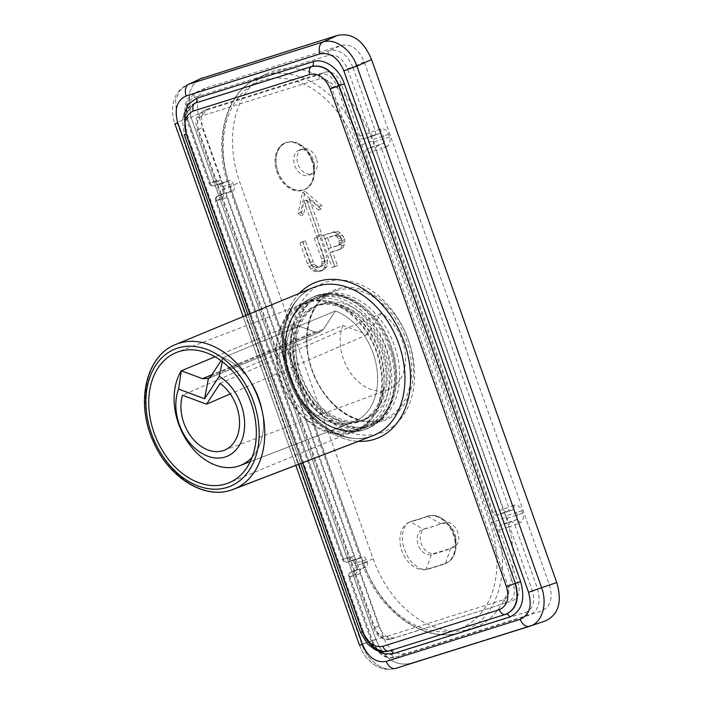 <?xml version="1.0" encoding="UTF-8"?>
<svg xmlns="http://www.w3.org/2000/svg" width="704" height="704" viewBox="0 0 704 704"><rect width="100%" height="100%" fill="white"/><g stroke="black" fill="none" stroke-linecap="round" stroke-linejoin="round"><path stroke-width="0.53" stroke-dasharray="3.52 2.64" d="M337.638 245.758L328.557 248.618L325.01 238.612L334.101 235.752L335.764 235.972L337.198 237.002L339.09 240.856L339.319 243.012L337.638 245.758L340.208 244.737L331.126 247.588L327.58 237.582L336.662 234.731L338.334 234.951L339.768 235.981L341.66 239.835L341.405 243.619L340.208 244.737M311.775 161.014A25.3 18.26 -111.7 0 0 284.962 143A25.3 18.26 -111.7 0 0 276.892 171.978A25.3 18.26 -111.7 0 0 303.706 189.992A25.3 18.26 -111.7 0 0 311.775 161.014M426.87 516.49A374.299 270.16 -111.7 0 1 411.391 521.356A25.3 18.26 -111.7 0 0 409.939 521.84A25.3 18.26 -111.7 0 0 401.966 551.109A25.3 18.26 -111.7 0 0 427.222 569.325A424.899 306.671 -111.7 0 0 444.787 563.798A25.3 18.26 -111.7 0 0 445.201 563.64A25.3 18.26 -111.7 0 0 452.901 533.667A25.3 18.26 -111.7 0 0 426.87 516.49L427.733 516.146A25.3 18.26 68.3 0 1 453.754 533.324A25.3 18.26 68.3 0 1 446.054 563.306A25.3 18.26 68.3 0 1 445.641 563.455A424.899 306.671 68.3 0 1 428.076 568.982A25.3 18.26 68.3 0 1 426.061 569.36A429.792 310.209 -111.7 0 0 445.606 563.2A25.045 18.075 -111.7 0 0 455.866 545.204A25.045 18.075 -111.7 0 0 446.89 522.685A25.045 18.075 -111.7 0 0 427.768 516.402A379.702 274.05 68.3 0 1 410.546 521.814A25.045 18.075 -111.7 0 0 409.262 522.227C401.878 526.178 401.306 539.466 403.506 546.234C406.252 554.567 409.121 559.997 412.104 562.522C416.935 566.922 420.147 569.043 421.722 568.894L426.096 569.342L431.455 554.62A418.062 301.734 -111.7 0 0 450.419 548.662A13.314 9.61 -111.7 0 0 450.93 548.451A13.314 9.61 -111.7 0 0 455.875 539.088A13.314 9.61 -111.7 0 0 451.097 527.12A13.314 9.61 -111.7 0 0 441.074 523.732A13.314 9.61 -111.7 0 0 440.933 523.776A391.433 282.515 68.3 0 1 436.876 525.21A391.433 282.515 68.3 0 1 423.174 529.364A13.314 9.61 -111.7 0 0 422.717 529.505A13.314 9.61 -111.7 0 0 418.106 544.782A13.314 9.61 -111.7 0 0 431.455 554.62L434.394 553.274A417.894 301.62 -111.7 0 0 453.35 547.316A13.147 9.495 -111.7 0 0 453.86 547.105A13.147 9.495 -111.7 0 0 457.486 531.511A13.147 9.495 -111.7 0 0 444.127 522.694A13.147 9.495 -111.7 0 0 443.986 522.738A391.591 282.638 -111.7 0 1 439.93 524.172A391.591 282.638 -111.7 0 1 426.228 528.317A13.147 9.495 -111.7 0 0 425.762 528.458A13.147 9.495 -111.7 0 0 421.212 543.55A13.147 9.495 -111.7 0 0 434.394 553.274M324.465 258.06L317.134 237.38L314.266 238.278L321.596 258.958L322.062 261.782L321.816 264.079L319.176 267.133L315.11 267.67L311.538 265.082L302.799 241.886L299.93 242.783L307.252 263.472L310.807 269.025L313.667 271.084L318.683 271.735L322.749 269.72L324.183 267.784L325.151 264.51L324.465 258.06L327.026 257.03L319.704 236.35L316.835 237.257L324.632 260.753L323.418 264.845L321.746 266.112L317.68 266.649L314.107 264.062L305.36 240.865L302.491 241.762L309.822 262.442L313.377 267.995L316.237 270.063L321.244 270.714L325.31 268.69L326.753 266.754L327.721 263.49L327.026 257.03M341.255 237.952L337.682 233.886L335.069 232.487L332.438 232.566L320.962 236.174L332.068 267.529L334.937 266.631L329.974 252.622L338.58 249.911L340.736 248.494L342.426 242.774L341.255 237.952L343.816 236.931L340.252 232.866L337.63 231.458L335.007 231.546L323.532 235.154L334.638 266.508L337.506 265.602L332.543 251.592L341.15 248.89L343.306 247.474L344.995 241.754L343.816 236.931M306.786 200.218L318.437 210.074L319.246 206.624L302.5 192.447L298.144 213.259L300.995 215.556L304.031 201.08L316.466 236.192L319.22 235.33L306.786 200.218L309.355 199.188L321.006 209.053L321.816 205.603L305.07 191.426L300.714 212.23L303.565 214.535L306.601 200.059L319.035 235.171L321.79 234.309L309.355 199.188M277.746 171.635A25.3 18.26 68.3 0 1 285.824 142.657A25.3 18.26 68.3 0 1 312.629 160.67A25.3 18.26 68.3 0 1 304.559 189.649A25.3 18.26 68.3 0 1 277.746 171.635M312.453 160.732A25.045 18.075 -111.7 0 0 305.386 149.037A25.045 18.075 -111.7 0 0 282.392 144.98A25.045 18.075 -111.7 0 0 277.922 171.582A25.045 18.075 -111.7 0 0 299.464 190.362A25.045 18.075 -111.7 0 0 314.371 171.556A25.045 18.075 -111.7 0 0 312.453 160.732M313.342 159.702A13.482 9.733 -111.7 0 0 309.54 153.402A13.482 9.733 -111.7 0 0 299.385 149.978A13.482 9.733 -111.7 0 0 294.747 165.546A13.482 9.733 -111.7 0 0 309.364 175.006A13.482 9.733 -111.7 0 0 314.371 165.537A13.482 9.733 -111.7 0 0 313.342 159.702M316.351 158.488A13.314 9.61 -111.7 0 0 302.57 148.887A13.314 9.61 -111.7 0 0 297.994 164.261A13.314 9.61 -111.7 0 0 312.426 173.606A13.314 9.61 -111.7 0 0 316.351 158.488M505.894 517.158A96.263 69.476 68.3 0 1 472.806 628.311A96.263 69.476 68.3 0 1 373.155 558.879L239.844 182.415A96.263 69.476 68.3 0 1 268.242 73.137A96.263 69.476 68.3 0 1 372.583 140.694L505.894 517.158L495.15 521.409L361.838 144.954A95.7 69.071 -111.7 0 0 258.095 77.783A95.7 69.071 -111.7 0 0 229.874 186.428L363.185 562.883A95.7 69.071 -111.7 0 0 462.255 631.91A95.7 69.071 -111.7 0 0 495.15 521.409L489.922 523.266L356.602 146.802A91.705 66.194 -111.7 0 0 262.786 80.291A91.705 66.194 -111.7 0 0 230.146 186.551L363.458 563.006A91.705 66.194 -111.7 0 0 457.283 629.526A91.705 66.194 -111.7 0 0 489.922 523.266M342.848 325.406A42.698 30.818 -111.7 0 0 350.68 373.102A42.698 30.818 -111.7 0 0 388.159 389.646A42.698 30.818 -111.7 0 0 405.363 354.411A42.698 30.818 -111.7 0 0 381.339 313.306L367.47 334.541L342.848 325.406L182.468 395.261M409.262 522.227A25.3 18.26 68.3 0 1 410.793 521.497A25.3 18.26 68.3 0 1 412.254 521.013A374.299 270.16 -111.7 0 0 427.733 516.146M381.339 313.306L220.097 383.434M223.054 357.667L335.465 310.939A59.902 43.234 68.3 0 1 376.675 367.145A59.902 43.234 68.3 0 1 353.602 421.951A59.902 43.234 68.3 0 1 297.862 394.636A59.902 43.234 68.3 0 1 293.647 324.078L314.873 331.954L293.647 324.078A59.902 43.234 -111.7 0 0 297.862 394.636A59.902 43.234 -111.7 0 0 353.602 421.951A59.902 43.234 -111.7 0 0 376.675 367.145A59.902 43.234 -111.7 0 0 335.465 310.939L223.054 357.667L221.047 360.747L223.054 357.667A58.362 42.126 -111.7 0 1 260.41 402.82A58.362 42.126 -111.7 0 1 252.182 457.178A58.362 42.126 -111.7 0 0 260.41 402.82A58.362 42.126 -111.7 0 0 223.054 357.667L222.279 361.671M293.647 324.078L214.966 356.796L293.647 324.078M314.873 331.954L320.294 331.98L323.506 329.243L335.465 310.939L323.506 329.243L320.294 331.98L314.873 331.954L211.886 374.766L314.873 331.954M356.62 429.651A68.165 49.201 68.3 0 0 378.259 349.958A68.165 49.201 68.3 0 0 309.047 301.954A68.165 49.201 -111.7 0 0 306.126 303.019A68.165 49.201 -111.7 0 0 285.525 382.967A68.165 49.201 -111.7 0 0 354.526 430.382A68.165 49.201 68.3 0 0 356.62 429.651L361.777 427.671A68.235 49.254 -111.7 0 0 383.442 347.89A68.235 49.254 -111.7 0 0 314.16 299.842A68.235 49.254 -111.7 0 0 311.23 300.907A68.235 49.254 -111.7 0 0 290.62 380.934A68.235 49.254 -111.7 0 0 359.682 428.402A68.235 49.254 -111.7 0 0 361.777 427.671M320.294 297.308A68.323 49.315 -111.7 0 0 317.363 298.373A68.323 49.315 -111.7 0 0 296.718 378.497A68.323 49.315 -111.7 0 0 365.878 426.026A68.323 49.315 -111.7 0 0 367.972 425.295A68.323 49.315 -111.7 0 0 389.664 345.418A68.323 49.315 -111.7 0 0 320.294 297.308M365.966 419.047A61.776 44.59 68.3 0 0 385.106 346.711A61.776 44.59 68.3 0 0 322.476 303.477A61.776 44.59 -111.7 0 0 320.206 304.278A61.776 44.59 -111.7 0 0 301.066 376.622A61.776 44.59 -111.7 0 0 363.695 419.857A61.776 44.59 68.3 0 0 365.966 419.047L359.806 421.502A61.776 44.59 68.3 0 1 357.526 422.312A61.776 44.59 -111.7 0 1 294.897 379.078A61.776 44.59 -111.7 0 1 314.037 306.742A61.776 44.59 -111.7 0 1 316.316 305.932A61.776 44.59 68.3 0 1 378.946 349.166A61.776 44.59 68.3 0 1 359.806 421.502M367.47 334.541L230.261 393.923M317.134 237.38L319.704 236.35M325.169 261.545L327.73 260.524M325.151 264.51L327.721 263.49M324.183 267.784L326.753 266.754M322.749 269.72L325.31 268.69M320.593 271.137L323.162 270.116M318.683 271.735L321.244 270.714M316.052 271.823L318.622 270.794M313.667 271.084L316.237 270.063M310.807 269.025L313.377 267.995M308.906 266.649L311.476 265.628M307.252 263.472L309.822 262.442M299.93 242.783L302.491 241.762M302.799 241.886L305.36 240.865M310.121 262.566L312.69 261.545M311.538 265.082L314.107 264.062M313.21 266.781L315.77 265.76M315.11 267.67L317.68 266.649M317.258 267.731L319.827 266.71M319.176 267.133L321.746 266.112M320.848 265.866L323.418 264.845M321.816 264.079L324.377 263.058M322.062 261.782L324.632 260.753M321.596 258.958L324.157 257.937M314.266 238.278L316.835 237.257M340.067 236.104L342.637 235.083M342.197 240.618L344.766 239.598M342.426 242.774L344.995 241.754M341.942 245.89L344.502 244.869M340.736 248.494L343.306 247.474M338.58 249.911L341.15 248.89M329.974 252.622L332.543 251.592M334.937 266.631L337.506 265.602M332.068 267.529L334.638 266.508M320.962 236.174L323.532 235.154M332.438 232.566L335.007 231.546M335.069 232.487L337.63 231.458M337.682 233.886L340.252 232.866M328.557 248.618L331.126 247.588M338.835 244.64L341.405 243.619M339.319 243.012L341.889 241.982M339.09 240.856L341.66 239.835M338.386 238.858L340.947 237.829M337.198 237.002L339.768 235.981M335.764 235.972L338.334 234.951M334.101 235.752L336.662 234.731M325.01 238.612L327.58 237.582M318.437 210.074L321.006 209.053M319.22 235.33L321.79 234.309M316.466 236.192L319.035 235.171M304.031 201.08L306.601 200.059M300.995 215.556L303.565 214.535M298.144 213.259L300.714 212.23M302.5 192.447L305.07 191.426M319.246 206.624L321.816 205.603M190.705 116.354L189.191 93.43L192.896 85.122L199.654 78.989L192.896 85.122L189.191 93.43L190.705 116.354L375.91 639.373L190.705 116.354L177.153 122.637L361.847 644.195C367.33 661.082 383.654 672.646 395.877 668.316L544.914 621.078L409.948 663.502C395.252 666.362 383.909 658.319 375.91 639.373C383.909 658.319 395.252 666.362 409.948 663.502L529.769 626.234A9.988 6.899 72.6 0 1 529.716 626.252A9.988 6.899 72.6 0 0 529.769 626.234L395.877 668.316C383.654 672.646 367.33 661.082 361.847 644.195L375.91 639.373L359.533 645.278L361.847 644.195L177.153 122.637L190.705 116.354M383.258 637.05L198.053 114.057L197.102 98.199L204.67 88.396L341.062 45.434C351.05 43.49 358.758 48.963 364.197 61.838L549.402 584.839C553.265 598.215 550.581 606.945 541.35 611.046L406.402 653.462C396.405 655.406 388.696 649.933 383.258 637.05L372.258 640.816C377.714 653.488 385.431 658.962 395.402 657.228L529.514 615.076C538.49 610.852 541.174 602.122 537.557 588.87L514.888 524.841A3.995 2.781 -111.6 0 0 510.893 521.91L500.65 525.131C499.057 525.958 498.617 527.569 499.321 529.945L517.871 582.349C520.599 591.791 518.707 597.96 512.195 600.846L507.575 602.422C513.902 599.447 515.794 593.278 513.26 583.915L336.855 85.765C332.922 76.85 327.474 72.987 320.522 74.184L202.761 111.258L197.314 118.369L198.062 129.378L374.475 627.537C378.312 636.486 383.759 640.35 390.808 639.118L507.575 602.422L395.094 637.657C388.036 639.021 382.598 635.166 378.761 626.076L360.202 573.672C359.489 571.287 359.867 569.703 361.337 568.911L351.094 572.132L355.872 570.214C357.236 569.404 357.579 567.829 356.91 565.488L356.022 562.98C355.08 560.754 353.839 559.821 352.317 560.182L347.538 562.1L357.79 558.879L347.406 562.153A3.995 2.763 72.6 0 0 347.538 562.1A3.995 2.974 -111.9 0 1 343.367 559.24L342.443 559.671L343.64 559.363A3.995 2.763 72.6 0 0 347.406 562.153A3.995 3.995 0 0 1 342.443 559.671L215.424 200.983L216.348 200.552A3.995 2.974 68.1 0 1 217.703 195.95A3.995 2.974 68.1 0 1 217.862 195.888L222.631 193.97C223.995 193.16 224.347 191.585 223.678 189.244L222.79 186.736C221.839 184.51 220.607 183.577 219.076 183.938L214.306 185.856L224.426 182.679M186.868 84.92L179.837 90.658L175.569 99.713L177.153 122.637L175.569 99.713L179.837 90.658L186.868 84.92C179.81 88.519 175.322 94.327 173.404 102.362L172.621 107.219C172.242 113.282 172.982 118.782 174.847 123.719L177.153 122.637L174.847 123.719C172.982 118.782 172.242 113.282 172.621 107.219L173.404 102.362C175.322 94.327 179.81 88.519 186.868 84.92M185.759 133.725L183.92 114.69L185.759 133.725L361.997 631.4L185.759 133.725L186.956 133.417L185.759 133.725M374.994 649.554L361.997 631.4L374.994 649.554M193.582 103.778L184.545 115.606L186.032 133.848L184.87 115.456L193.829 103.664L195.501 103.013L193.829 103.664C190.802 105.046 188.443 107.65 186.736 111.478L184.862 120.366L186.956 133.417L186.032 133.848L184.87 115.456L193.829 103.664C190.802 105.046 188.443 107.65 186.736 111.478L184.862 120.366L186.956 133.417L186.032 133.848L362.27 631.523L363.194 631.092L361.997 631.4L363.194 631.092L186.956 133.417L363.194 631.092L362.27 631.523L185.803 133.954L362.032 631.602C368.43 646.518 377.511 652.951 389.259 650.91L389.488 650.83C377.872 652.828 368.79 646.395 362.27 631.523C368.79 646.395 377.872 652.828 389.488 650.83L505.965 614.222A3.995 2.763 -107.4 0 1 506.026 614.205A3.995 2.763 -107.4 0 0 505.956 614.222L389.541 650.813A3.995 2.763 -107.4 0 1 389.708 650.769A3.995 2.763 -107.4 0 0 389.541 650.813C386.593 652.062 382.554 651.473 377.414 649.044L374.836 647.398C369.142 642.84 365.253 637.402 363.194 631.092C365.253 637.402 369.142 642.84 374.836 647.398L377.414 649.044C382.554 651.473 386.593 652.062 389.541 650.813L506.22 614.134L389.259 650.91C377.511 652.951 368.43 646.518 362.032 631.602L360.492 632.324L362.032 631.602L185.803 133.954L184.545 115.606L193.582 103.778M352.079 431.754A68.534 49.465 -111.7 0 0 355.018 430.681A68.534 49.465 -111.7 0 0 375.725 350.31A68.534 49.465 -111.7 0 0 306.354 302.641A68.534 49.465 -111.7 0 0 304.251 303.371A68.534 49.465 -111.7 0 0 282.489 383.495A68.534 49.465 -111.7 0 0 352.079 431.754M354.983 431.816A69.564 50.213 68.3 0 0 376.534 350.354A69.564 50.213 68.3 0 0 306.011 301.664A69.564 50.213 -111.7 0 0 303.45 302.579A69.564 50.213 -111.7 0 0 281.899 384.032A69.564 50.213 -111.7 0 0 352.422 432.722A69.564 50.213 68.3 0 0 354.983 431.816L364.32 428.094A69.564 50.213 68.3 0 1 361.759 429A69.564 50.213 68.3 0 1 291.236 380.318A69.564 50.213 68.3 0 1 312.787 298.857A69.564 50.213 68.3 0 1 315.348 297.942A69.564 50.213 68.3 0 1 385.871 346.632A69.564 50.213 68.3 0 1 364.32 428.094M366.546 427.09A69.564 50.213 68.3 0 1 296.014 378.409A69.564 50.213 68.3 0 1 317.574 296.947A69.564 50.213 68.3 0 1 320.135 296.032A69.564 50.213 68.3 0 1 390.658 344.722A69.564 50.213 68.3 0 1 369.098 426.184A69.564 50.213 68.3 0 1 366.546 427.09M319.37 78.927L202.602 115.632C197.824 117.876 196.407 122.496 198.334 129.501L374.748 627.66C377.661 634.357 381.744 637.252 386.998 636.346L503.774 599.65C508.543 597.406 509.969 592.777 508.033 585.772L331.628 87.613C328.706 80.925 324.623 78.03 319.37 78.927A3.995 2.763 -107.4 0 1 320.522 74.184L324.975 72.16L206.862 109.349L201.52 116.274L202.189 127.468L220.748 179.863C221.69 182.151 222.957 183.075 224.55 182.635L229.328 180.717L219.076 183.938A3.995 2.974 -111.9 0 1 214.905 181.078L210.135 182.996A3.995 2.974 -111.9 0 0 214.306 185.856A3.995 2.763 72.6 0 1 214.174 185.9L224.418 182.679M324.975 72.16C332.024 70.787 337.471 74.65 341.308 83.741L359.867 136.145C360.818 138.433 362.146 139.33 363.862 138.855L379.394 133.549L369.01 136.814C370.718 136.338 372.055 137.245 373.006 139.524L373.894 142.032C374.59 144.417 374.15 146.018 372.557 146.854L367.418 148.887C365.825 149.714 365.385 151.316 366.08 153.701L493.099 512.389C494.05 514.677 495.387 515.574 497.094 515.099L512.635 509.793A3.995 2.781 68.4 0 1 512.486 509.846C514.246 509.406 515.61 510.303 516.578 512.521L506.238 515.768L507.126 518.276C507.83 520.661 507.382 522.271 505.798 523.098L500.65 525.131M379.254 133.593L363.722 138.899L373.974 135.678A3.995 2.763 72.6 0 0 374.106 135.634A3.995 2.781 68.4 0 0 374.246 135.582L379.386 133.549A3.995 2.781 68.4 0 1 379.254 133.602C381.005 133.162 382.369 134.059 383.346 136.277L384.234 138.785C384.877 141.134 384.402 142.745 382.8 143.634L367.418 148.887M512.486 509.846L502.242 513.066L512.626 509.793A3.995 2.781 68.4 0 0 513.814 505.252C517.22 504.416 519.878 506.229 521.814 510.664L522.694 513.172C524.005 517.862 523.116 521.074 520.036 522.808A3.995 2.781 -111.6 0 0 516.041 519.878L510.893 521.91A3.995 2.763 -107.4 0 0 509.661 526.698L499.321 529.945M493.099 512.389L503.439 509.142A3.995 2.763 72.6 0 0 507.206 511.922L496.954 515.152L502.242 513.066C503.958 512.582 505.287 513.489 506.238 515.768M221.126 198.634A3.995 2.974 68.1 0 1 222.464 194.031A3.995 2.974 68.1 0 1 222.631 193.97L232.874 190.749L228.105 192.667C226.635 193.459 226.257 195.043 226.961 197.428L353.98 556.116C354.922 558.404 356.189 559.319 357.79 558.879L362.56 556.961L352.317 560.182A3.995 2.974 -111.9 0 1 348.146 557.322L343.367 559.24L216.348 200.552L221.126 198.634C223.969 196.97 224.734 193.802 223.406 189.121L222.517 186.613C220.607 182.16 218.073 180.312 214.905 181.078M512.626 509.793L507.478 511.826A3.995 2.781 68.4 0 1 507.338 511.878A3.995 2.763 72.6 0 1 507.206 511.922A3.995 3.995 0 0 0 507.478 511.826A3.995 2.781 68.4 0 0 508.675 507.285L503.439 509.142L376.42 150.454A3.995 2.763 -107.4 0 1 377.661 145.666A3.995 2.781 -111.6 0 1 381.656 148.597L366.08 153.701M359.867 136.145L380.582 129.008C383.979 128.172 386.646 129.976 388.573 134.42L389.462 136.928C390.764 141.618 389.884 144.83 386.795 146.564A3.995 2.781 -111.6 0 0 382.8 143.634L372.557 146.854M380.582 129.008A3.995 2.781 68.4 0 1 379.403 133.54L379.386 133.549M347.538 68.869L352.766 67.021L375.434 131.041A3.995 2.781 68.4 0 1 374.246 135.582A3.995 3.995 0 0 1 373.974 135.678A3.995 2.763 72.6 0 1 370.207 132.898L347.538 68.869C342.998 58.458 336.644 53.953 328.478 55.361L194.366 97.513C186.938 100.998 184.721 108.196 187.739 119.099L210.408 183.119A3.995 2.763 72.6 0 0 214.174 185.9A3.995 3.995 0 0 1 209.211 183.427L220.748 179.863M521.814 510.664L516.578 512.521L517.466 515.029C518.118 517.378 517.642 518.989 516.041 519.878L505.798 523.098M360.202 573.672L348.665 577.227L354.358 574.878C357.21 573.223 357.966 570.046 356.638 565.365L355.749 562.857C353.839 558.404 351.305 556.565 348.146 557.322M226.961 197.428L216.621 200.675A3.995 2.763 -107.4 0 1 217.862 195.888L228.105 192.667M354.358 574.878A3.995 2.974 68.1 0 1 355.696 570.275A3.995 2.974 68.1 0 1 355.872 570.214L366.115 566.993C367.585 566.21 367.963 564.617 367.25 562.241L366.362 559.733C365.42 557.445 364.153 556.521 362.56 556.961L352.44 560.138M366.115 566.993L361.337 568.911M232.874 190.749C234.353 189.957 234.731 188.373 234.018 185.997L233.13 183.489C232.188 181.201 230.921 180.277 229.328 180.717L219.208 183.894M372.53 640.939L371.334 641.256L372.258 640.816L349.589 576.796A3.995 2.974 68.1 0 1 350.935 572.194A3.995 2.974 68.1 0 1 351.094 572.132A3.995 2.763 -107.4 0 0 349.862 576.919L372.53 640.939C377.062 651.358 383.416 655.864 391.591 654.456L525.703 612.304C533.13 608.81 535.339 601.621 532.33 590.718L509.661 526.698L520.036 522.808M194.366 97.513A3.995 2.763 -107.4 0 1 195.51 92.761L194.119 93.298C187.933 95.33 184.527 105.714 184.985 107.8C184.738 112.35 185.258 116.222 186.542 119.407L187.458 118.976L210.135 182.996L209.211 183.427L186.542 119.407L187.739 119.099M204.679 88.405L194.075 93.324L186.41 103.365L187.458 118.976L198.053 114.057M364.197 61.838L352.766 67.021C347.213 54.384 339.495 48.919 329.622 50.618L195.51 92.761L206.105 87.85M389.013 347.486A70.963 51.216 68.3 0 1 366.37 428.78A70.963 51.216 68.3 0 1 291.157 378.242A70.963 51.216 68.3 0 1 313.808 296.947A70.963 51.216 68.3 0 1 389.013 347.486M297.59 376.218A61.644 44.493 -111.7 0 0 362.921 420.121A61.644 44.493 -111.7 0 0 382.589 349.501A61.644 44.493 -111.7 0 0 317.258 305.598A61.644 44.493 -111.7 0 0 297.59 376.218M383.337 420.728A69.872 50.433 -111.7 0 0 408.206 339.768A69.872 50.433 -111.7 0 0 336.723 289.089A69.872 50.433 -111.7 0 0 311.854 370.049A69.872 50.433 -111.7 0 0 383.337 420.728M373.155 558.879L362.261 563.323C378.462 611.943 426.105 645.489 462.255 631.91L472.806 628.311M363.458 563.006L362.261 563.323L228.95 186.859L239.844 182.415M356.602 146.802L372.583 140.694M230.146 186.551L228.95 186.859C212.344 142.243 225.157 91.881 258.095 77.783L268.242 73.137M445.606 563.2L450.419 548.662L453.35 547.316M427.768 516.402L440.933 523.785L443.986 522.738M426.228 528.317L423.174 529.364L410.546 521.814M427.222 569.325L428.076 568.982M411.391 521.356L412.254 521.013M444.787 563.798L445.641 563.455M211.103 375.962L323.506 329.243L211.103 375.962M336.318 290.682A68.543 49.465 -111.7 0 0 333.379 291.746L333.379 291.746A68.543 49.465 -111.7 0 0 312.673 372.134A68.543 49.465 -111.7 0 0 382.043 419.813A68.543 49.465 -111.7 0 0 384.146 419.074L384.146 419.074A68.543 49.465 -111.7 0 0 405.918 338.941A68.543 49.465 -111.7 0 0 336.318 290.682M245.995 315.418L298.698 464.244L245.995 315.418M249.876 313.808L302.614 462.739L249.876 313.808M299.279 293.383A83.846 60.518 -111.7 0 0 290.127 382.782A83.846 60.518 -111.7 0 0 358.283 441.355A83.846 60.518 -111.7 0 1 290.127 382.782A83.846 60.518 -111.7 0 1 299.279 293.383M184.263 134.675L185.803 133.954L184.263 134.675L182.477 121.238L183.154 117.172C184.809 110.836 188.311 106.357 193.653 103.743C188.311 106.357 184.809 110.836 183.154 117.172L182.477 121.238L184.263 134.675M313.729 287.408A79.851 57.631 -111.7 0 0 289.608 381.058A79.851 57.631 -111.7 0 0 370.427 436.603A79.851 57.631 -111.7 0 0 372.874 435.75A79.851 57.631 -111.7 0 1 370.427 436.603A79.851 57.631 -111.7 0 1 289.608 381.058A79.851 57.631 -111.7 0 1 313.729 287.408C286.035 297.387 274.481 343.438 291.623 383.205C306.566 421.696 344.089 446.098 370.542 436.559L372.874 435.75L370.542 436.559C344.089 446.098 306.566 421.696 291.623 383.205C274.481 343.438 286.035 297.387 313.729 287.408M323.136 294.835A69.564 50.213 -111.7 0 0 320.575 295.75A69.564 50.213 -111.7 0 0 299.015 377.212A69.564 50.213 -111.7 0 0 369.538 425.894A69.564 50.213 -111.7 0 0 372.099 424.987A69.564 50.213 -111.7 0 0 393.659 343.526A69.564 50.213 -111.7 0 0 323.136 294.835M379.94 433.198A80.221 57.895 -111.7 0 0 408.496 340.252A80.221 57.895 -111.7 0 0 326.427 282.075A80.221 57.895 -111.7 0 0 297.88 375.021A80.221 57.895 -111.7 0 0 379.94 433.198M331.628 87.613L341.308 83.741M508.033 585.772L517.871 582.349M503.774 599.65A3.995 2.763 72.6 0 0 507.531 602.439L507.778 602.351M386.998 636.346A3.995 2.763 72.6 0 0 390.755 639.135L507.531 602.43M374.748 627.66L378.761 626.076M198.334 129.501L202.189 127.468M202.602 115.632A3.995 2.763 -107.4 0 1 203.746 110.88L207.874 108.962M223.406 189.121L222.482 189.552C222.895 192.658 222.878 194.163 222.402 194.066L217.703 195.95A3.995 3.995 0 0 0 215.424 200.983L216.621 200.675L343.64 559.363L353.98 556.116M513.814 505.252L508.675 507.285L381.656 148.597L386.795 146.564M532.33 590.718L549.402 584.839M389.462 136.928L373.894 142.032M388.573 134.42L373.006 139.524M507.126 518.276L522.694 513.172M525.703 612.304A3.995 2.763 72.6 0 0 529.461 615.094L529.786 614.988M391.591 654.456A3.995 2.763 72.6 0 0 395.349 657.246L529.47 615.094M366.362 559.733L354.825 563.288L352.326 560.155M355.749 562.857L354.825 563.288L355.714 565.796L367.25 562.241M356.638 565.365L355.714 565.796C356.136 568.911 356.11 570.407 355.634 570.31L350.935 572.194A3.995 3.995 0 0 0 348.665 577.227L371.334 641.256L377.291 651.191L383.592 656.005C390.254 659.006 394.416 657.598 395.358 657.237M390.808 639.118L395.094 637.657M222.517 186.613L233.13 183.489M219.094 183.911L221.593 187.044L222.482 189.552L234.018 185.997M328.478 55.361A3.995 2.763 -107.4 0 1 329.622 50.618L341.062 45.434M395.402 657.228L406.402 653.462M175.727 344.467A77.968 56.276 -111.7 0 0 152.17 435.899A77.968 56.276 -111.7 0 0 231.088 490.134A77.968 56.276 -111.7 0 1 152.17 435.899A77.968 56.276 -111.7 0 1 175.727 344.467M285.824 142.657L284.962 143M304.559 189.649L303.706 189.992M309.54 153.402L305.386 149.037M302.57 148.887L299.385 149.978M312.426 173.606L309.364 175.006M314.371 165.537L314.371 171.556M444.127 522.694L441.074 523.732M453.86 547.105L450.93 548.451M451.097 527.12L446.89 522.685M455.875 539.088L455.866 545.204M436.876 525.21L439.93 524.172M425.762 528.458L422.717 529.505M410.793 521.497L409.939 521.84M446.054 563.306L445.201 563.64M223.942 450.375L388.159 389.646M208.824 378.312L320.294 331.98L208.824 378.312M317.363 298.373L333.379 291.746C308.986 300.705 299.27 340.287 313.87 374.185C326.621 406.982 358.714 428.076 382.087 419.795L367.972 425.295M306.126 303.019L311.23 300.907M320.206 304.278L314.037 306.742M250.281 461.648L353.602 421.951L250.281 461.648M359.533 645.278C361.513 650.813 364.452 655.644 368.359 659.78L372.381 663.388C379.676 668.941 387.473 670.595 395.762 668.351C387.473 670.595 379.676 668.941 372.381 663.388L368.359 659.78C364.452 655.644 361.513 650.813 359.533 645.278M529.663 626.27L530.156 626.111L529.663 626.27M243.144 316.589L295.821 465.353L243.144 316.589M247.975 314.591L300.705 463.478L247.975 314.591M355.018 430.681L228.976 482.794M304.251 303.371L176.942 352.282M303.45 302.579L312.787 298.857M317.574 296.947L320.575 295.75C297.845 303.371 287.566 343.165 302.817 378.778C316.166 413.204 349.395 433.726 369.899 425.77L369.098 426.184M317.354 295.363C344.582 286.026 379.051 310.631 391.098 345.884C396.81 362.006 398.121 377.582 395.023 392.612L389.532 407.968C383.689 418.88 375.364 426.114 364.54 429.678C337.304 439.006 302.843 414.41 290.787 379.148C285.085 363.035 283.774 347.459 286.862 332.429L292.362 317.073C298.197 306.161 306.53 298.918 317.354 295.363M206.862 109.358L202.734 111.276C193.415 117.647 195.985 124.423 197.138 129.818L373.551 627.968C374.035 630.071 375.681 632.641 378.479 635.668C379.28 636.442 382.307 639.487 388.106 639.602L390.764 639.135M362.921 420.121C342.135 429.801 309.707 408.751 298.769 375.672C293.489 360.254 292.574 345.778 295.997 332.253C297.906 325.186 300.881 319.29 304.92 314.565C308.466 310.455 312.576 307.463 317.258 305.598C338.043 295.918 370.471 316.967 381.41 350.046C385.185 360.853 386.734 371.483 386.047 381.938L381.682 400.708C377.37 410.344 371.114 416.821 362.921 420.121C371.114 416.821 377.37 410.344 381.682 400.708L386.047 381.938C386.734 371.483 385.185 360.853 381.41 350.046C370.471 316.967 338.043 295.918 317.258 305.598M390.192 346.94C402.82 380.723 392.427 419.118 366.37 428.78C338.923 440.642 302.192 415.58 289.978 378.787C277.358 344.995 287.751 306.601 313.808 296.947C341.255 285.076 377.986 310.147 390.192 346.94M366.37 428.78C338.923 440.642 302.192 415.58 289.978 378.787C277.358 344.995 287.751 306.601 313.808 296.947"/><path stroke-width="1.06" d="M182.468 395.261A38.28 27.623 -111.7 0 0 191.224 436.753A38.28 27.623 -111.7 0 0 223.942 450.375A38.28 27.623 -111.7 0 0 239.474 420.262A38.28 27.623 -111.7 0 0 220.097 383.434L206.536 404.193L182.468 395.261M178.596 389.092A44.933 32.428 -111.7 0 0 198.176 450.912A44.933 32.428 -111.7 0 0 242.994 436.823A44.933 32.428 -111.7 0 0 219.261 376.314L204.609 398.746L178.596 389.092L181.262 370.806A58.362 42.126 -111.7 0 0 185.97 439.331A58.362 42.126 -111.7 0 0 240.055 465.573A58.362 42.126 -111.7 0 0 252.182 457.178A58.362 42.126 -111.7 0 1 240.055 465.573L250.281 461.648L240.055 465.573A58.362 42.126 -111.7 0 1 185.97 439.331A58.362 42.126 -111.7 0 1 181.262 370.806L202.479 378.673L181.262 370.806L214.966 356.796L181.262 370.806M222.279 361.671L219.261 376.314M208.419 378.453L202.479 378.673L208.727 378.356L211.103 375.962L221.047 360.747L211.103 375.962L208.419 378.453L204.609 398.746M230.261 393.923L206.536 404.193M199.654 78.989L337.515 35.394C352.202 32.534 363.546 40.577 371.545 59.523L556.758 582.542C562.434 602.21 558.483 615.058 544.914 621.078C558.483 615.058 562.434 602.21 556.758 582.542L371.545 59.523C363.546 40.577 352.202 32.534 337.515 35.394L199.654 78.989M188.989 84.102L202.541 77.81L188.989 84.102A9.988 6.899 -107.4 0 0 186.129 95.973C176.836 100.329 174.073 109.322 177.839 122.945L174.847 123.719L243.144 316.589L174.847 123.719L177.839 122.945L245.995 315.418L177.839 122.945C174.073 109.322 176.836 100.329 186.129 95.973A9.988 6.899 -107.4 0 1 188.989 84.102L322.89 42.02L337.515 35.394L322.89 42.02L188.989 84.102M183.92 114.69L188.399 104.122L196.645 98.27L313.069 61.679C324.174 57.719 339.24 68.402 344.379 83.873L520.617 581.548C525.562 599.447 521.928 611.274 509.722 617.012L393.298 653.602L384.252 653.902L374.994 649.554L384.252 653.902L393.298 653.602A3.995 2.763 -107.4 0 0 389.708 650.769A3.995 2.763 -107.4 0 1 393.298 653.602L509.722 617.012C521.928 611.274 525.562 599.447 520.617 581.548L515.381 583.405C519.746 598.954 516.586 609.233 505.912 614.24C516.586 609.233 519.746 598.954 515.381 583.405L520.617 581.548L344.379 83.873C339.24 68.402 324.174 57.719 313.069 61.679A3.995 2.763 72.6 0 1 311.925 66.422C323.646 64.381 332.719 70.814 339.143 85.73L344.379 83.873L339.143 85.73L515.381 583.405L338.906 85.835C332.341 70.99 323.268 64.557 311.678 66.537L311.925 66.422C323.646 64.381 332.719 70.814 339.143 85.73L515.381 583.405L338.906 85.835C332.341 70.99 323.268 64.557 311.678 66.537L195.501 103.013A3.995 2.763 72.6 0 0 196.645 98.27L313.069 61.679A3.995 2.763 72.6 0 1 311.925 66.422L195.501 103.013A3.995 2.763 72.6 0 0 196.645 98.27L188.399 104.122L183.92 114.69M529.901 626.19L545.31 620.954L529.901 626.19M529.769 626.234C542.054 622.864 547.73 604.384 541.614 587.69L356.919 66.141C351.182 49.35 334.866 37.787 322.89 42.02C334.866 37.787 351.182 49.35 356.919 66.141L371.545 59.523L356.919 66.141L343.842 70.778C338.175 57.754 330.238 52.122 320.021 53.891L186.129 95.973L320.021 53.891A9.988 6.899 -107.4 0 1 322.89 42.02A9.988 6.899 -107.4 0 0 320.021 53.891C330.238 52.122 338.175 57.754 343.842 70.778L356.919 66.141L541.614 587.69L556.758 582.542L541.614 587.69C547.73 604.384 542.054 622.864 529.769 626.234M505.657 614.319C516.19 609.365 519.35 599.086 515.134 583.493C519.35 599.086 516.19 609.365 505.657 614.319M225.966 483.886A70.25 50.706 -111.7 0 0 228.976 482.794A70.25 50.706 -111.7 0 0 250.202 400.4A70.25 50.706 -111.7 0 0 179.098 351.534A70.25 50.706 -111.7 0 0 176.942 352.282A70.25 50.706 -111.7 0 0 154.634 434.412A70.25 50.706 -111.7 0 0 225.966 483.886A70.25 50.706 -111.7 0 0 250.967 402.486A70.25 50.706 -111.7 0 0 179.098 351.534A70.25 50.706 -111.7 0 0 154.097 432.934A70.25 50.706 -111.7 0 0 225.966 483.886M202.479 378.673L211.886 374.766L202.479 378.673M362.525 644.503C368.192 657.527 376.138 663.15 386.346 661.39L520.247 619.309C529.54 614.944 532.303 605.95 528.537 592.328L343.842 70.778L528.537 592.328L541.614 587.69L528.537 592.328C532.303 605.95 529.54 614.944 520.247 619.309A9.988 6.899 72.6 0 0 529.663 626.27L529.663 626.27A9.988 6.899 72.6 0 0 529.716 626.252A9.988 6.899 72.6 0 1 529.663 626.27L529.663 626.27A9.988 6.899 72.6 0 1 520.247 619.309L386.346 661.39A9.988 6.899 72.6 0 0 395.762 668.36A9.988 6.899 72.6 0 0 395.762 668.351A9.988 6.899 72.6 0 0 395.877 668.316A9.988 6.899 72.6 0 1 395.762 668.351A9.988 6.899 72.6 0 0 395.762 668.351L529.663 626.27L395.762 668.351A9.988 6.899 72.6 0 1 386.346 661.39C376.138 663.15 368.192 657.527 362.525 644.503L359.533 645.278L362.525 644.503L298.698 464.244L362.525 644.503M338.906 85.835L330.185 88.924C325.327 77.766 318.525 72.934 309.769 74.448L193.362 111.03C185.398 114.778 183.031 122.478 186.261 134.156L249.876 313.808L186.261 134.156L184.263 134.675L247.975 314.591L184.263 134.675L186.261 134.156C183.031 122.478 185.398 114.778 193.362 111.03A6.653 4.602 -107.4 0 1 195.281 103.118L311.925 66.422L195.281 103.118A6.653 4.602 -107.4 0 0 193.362 111.03L309.769 74.448A6.653 4.602 -107.4 0 1 311.678 66.537A6.653 4.602 -107.4 0 0 309.769 74.448C318.525 72.934 325.327 77.766 330.185 88.924L338.906 85.835M506.026 614.205A3.995 2.763 -107.4 0 1 509.722 617.012A3.995 2.763 -107.4 0 0 506.026 614.205M362.49 631.814L360.492 632.324L367.514 643.94L374.308 649.202C378.761 651.754 383.715 652.326 389.18 650.927L505.586 614.346L389.18 650.927A6.653 4.602 72.6 0 1 382.906 646.29L499.312 609.699C507.276 605.959 509.643 598.25 506.414 586.573L330.185 88.924L506.414 586.573L515.134 583.493L506.414 586.573C509.643 598.25 507.276 605.959 499.312 609.699A6.653 4.602 72.6 0 0 505.578 614.346A6.653 4.602 72.6 0 1 499.312 609.699L382.906 646.29A6.653 4.602 72.6 0 0 389.171 650.936C383.715 652.326 378.761 651.754 374.308 649.202L367.514 643.94L360.492 632.324L362.49 631.814C367.347 642.972 374.158 647.803 382.906 646.29C374.158 647.803 367.347 642.972 362.49 631.814L302.614 462.739L362.49 631.814M318.366 281.389A83.846 60.518 -111.7 0 0 299.279 293.383A83.846 60.518 -111.7 0 1 318.366 281.389A83.846 60.518 -111.7 0 1 404.149 342.197A83.846 60.518 -111.7 0 1 374.308 439.349A83.846 60.518 -111.7 0 0 404.149 342.197A83.846 60.518 -111.7 0 0 318.366 281.389M358.283 441.355A83.846 60.518 -111.7 0 0 374.308 439.349A83.846 60.518 -111.7 0 1 358.283 441.355M317.152 286.167A79.851 57.631 -111.7 0 0 313.729 287.408L313.729 287.408A79.851 57.631 -111.7 0 1 317.152 286.167A79.851 57.631 -111.7 0 1 398.235 342.39A79.851 57.631 -111.7 0 1 372.874 435.75L372.874 435.75A79.851 57.631 -111.7 0 0 398.235 342.39A79.851 57.631 -111.7 0 0 317.152 286.167M231.088 490.134A77.968 56.276 -111.7 0 0 233.482 489.298L233.482 489.298A77.968 56.276 -111.7 0 0 258.236 398.147A77.968 56.276 -111.7 0 0 179.071 343.253A77.968 56.276 -111.7 0 0 175.727 344.467L175.727 344.467C145.675 355.846 135.467 402.89 153.182 441.258C168.071 476.687 203.368 499.594 230.974 490.178L233.482 489.298A77.968 56.276 -111.7 0 0 258.236 398.147A77.968 56.276 -111.7 0 0 179.071 343.253A77.968 56.276 -111.7 0 0 175.727 344.467L313.729 287.408L175.727 344.467C145.675 355.846 135.467 402.89 153.182 441.258C168.071 476.687 203.368 499.594 230.974 490.178L372.874 435.75L233.482 489.298A77.968 56.276 -111.7 0 1 231.088 490.134M227.207 487.388A73.973 53.39 -111.7 0 0 253.537 401.676A73.973 53.39 -111.7 0 0 177.857 348.031A73.973 53.39 -111.7 0 0 151.527 433.734A73.973 53.39 -111.7 0 0 227.207 487.388A73.973 53.39 -111.7 0 0 253.537 401.676A73.973 53.39 -111.7 0 0 177.857 348.031A73.973 53.39 -111.7 0 0 151.527 433.734A73.973 53.39 -111.7 0 0 227.207 487.388M295.821 465.353L359.533 645.278L295.821 465.353M300.705 463.478L360.492 632.324L300.705 463.478"/></g></svg>
